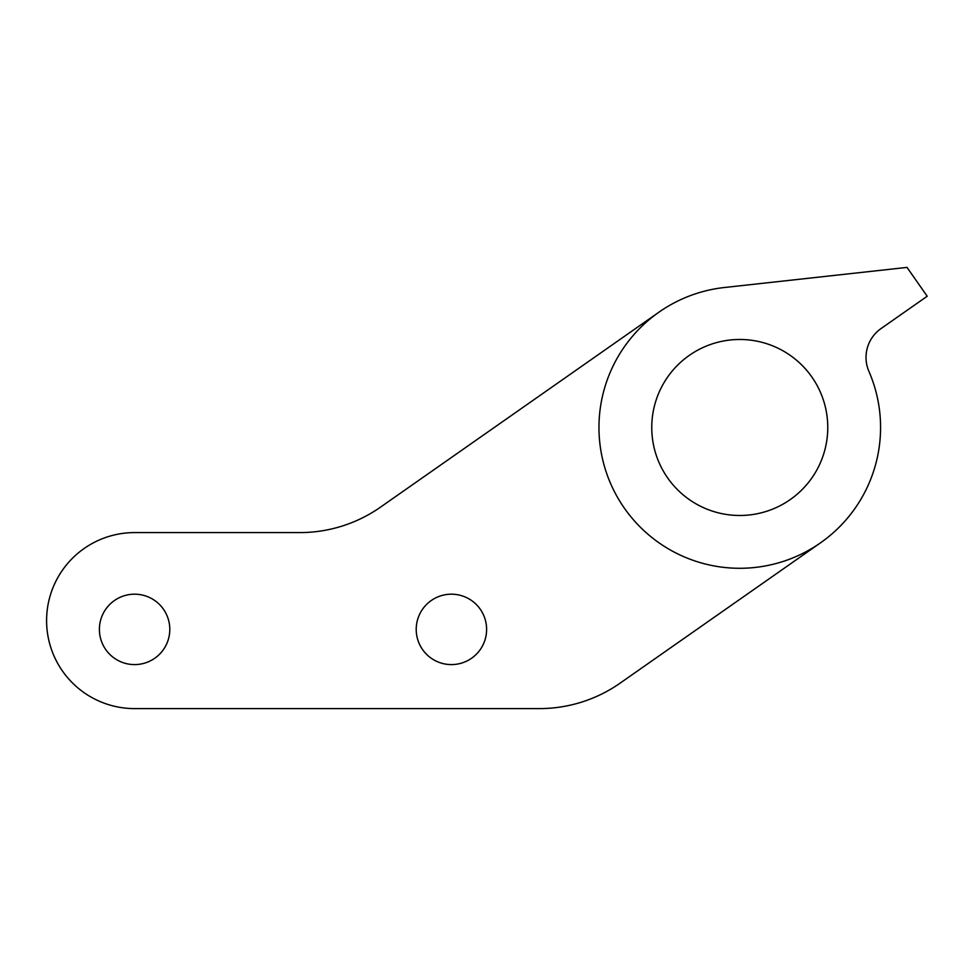 <?xml version="1.0" encoding="UTF-8"?>
<svg xmlns="http://www.w3.org/2000/svg" width="976" height="976" viewBox="0 0 976 976"><rect width="100%" height="100%" fill="white"/><g stroke="black" fill="none" stroke-linecap="round" stroke-linejoin="round"><path stroke-width="0.73" stroke-dasharray="4.88 3.66" d="M827.77 427.476A87.999 87.999 0 0 0 739.771 339.477A87.999 87.999 0 0 0 651.761 427.476A87.999 87.999 0 0 0 739.771 515.487A87.999 87.999 0 0 0 827.77 427.476M169.8 629.386A35.197 35.197 0 0 0 134.603 594.189A35.197 35.197 0 0 0 99.393 629.386A35.197 35.197 0 0 0 134.603 664.595A35.197 35.197 0 0 0 169.8 629.386M486.609 629.386A35.197 35.197 0 0 0 451.412 594.189A35.197 35.197 0 0 0 416.215 629.386A35.197 35.197 0 0 0 451.412 664.595A35.197 35.197 0 0 0 486.609 629.386M598.959 427.476A140.812 140.812 0 0 0 820.535 542.827A140.812 140.812 0 0 0 868.933 371.417A35.197 35.197 0 0 1 881.035 328.57L927.2 296.24L907.009 267.4L724.351 287.517A140.812 140.812 0 0 0 598.959 427.476M659.007 312.137L380.542 507.117A140.812 140.812 0 0 1 299.778 532.591L134.603 532.591A87.999 87.999 0 0 0 46.592 620.59A87.999 87.999 0 0 0 134.603 708.6L539.386 708.6A140.812 140.812 0 0 0 620.15 683.127L820.535 542.827"/><path stroke-width="1.46" d="M827.77 427.476A87.999 87.999 0 0 0 739.771 339.477A87.999 87.999 0 0 0 651.761 427.476A87.999 87.999 0 0 0 739.771 515.487A87.999 87.999 0 0 0 827.77 427.476M169.8 629.386A35.197 35.197 0 0 0 134.603 594.189A35.197 35.197 0 0 0 99.393 629.386A35.197 35.197 0 0 0 134.603 664.595A35.197 35.197 0 0 0 169.8 629.386M486.609 629.386A35.197 35.197 0 0 0 451.412 594.189A35.197 35.197 0 0 0 416.215 629.386A35.197 35.197 0 0 0 451.412 664.595A35.197 35.197 0 0 0 486.609 629.386M598.959 427.476A140.812 140.812 0 0 0 739.771 568.288A140.812 140.812 0 0 0 868.933 371.417A35.197 35.197 0 0 1 881.035 328.57L927.2 296.24L907.009 267.4L724.351 287.517A140.812 140.812 0 0 0 598.959 427.476M659.007 312.137L380.542 507.117A140.812 140.812 0 0 1 299.778 532.591L134.603 532.591A87.999 87.999 0 0 0 46.592 620.59A87.999 87.999 0 0 0 134.603 708.6L539.386 708.6A140.812 140.812 0 0 0 620.15 683.127L820.535 542.827"/></g></svg>
